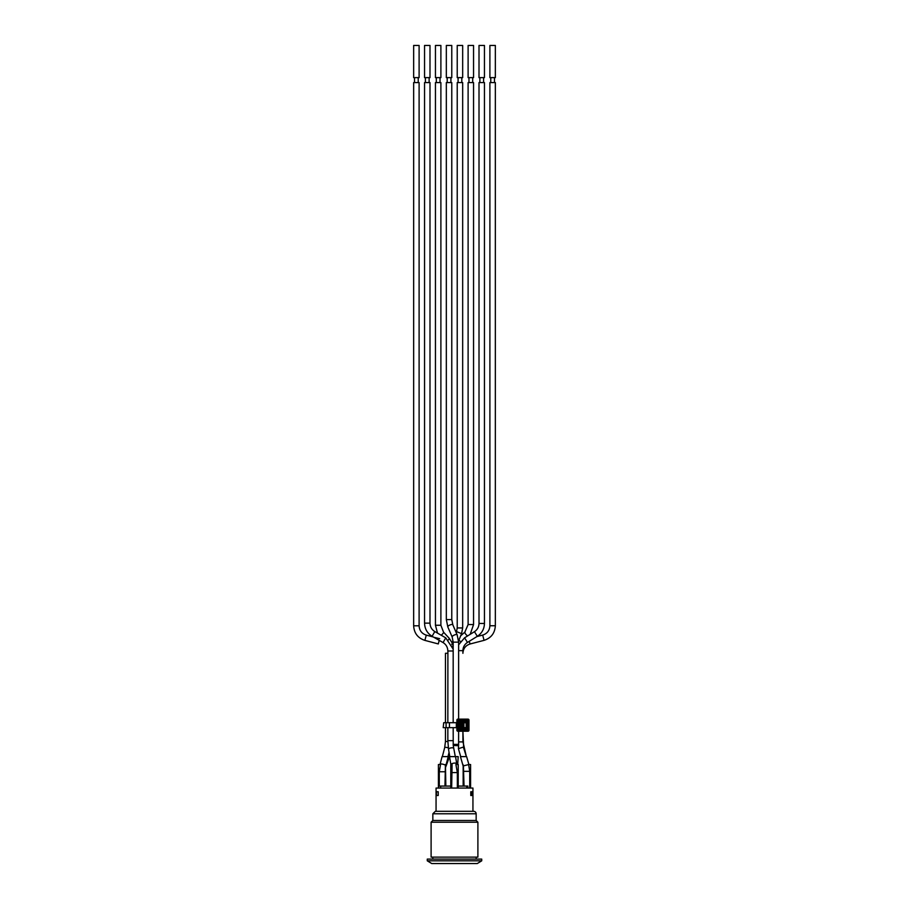 <?xml version="1.0" encoding="UTF-8"?>
<svg xmlns="http://www.w3.org/2000/svg" width="909" height="909" viewBox="0 0 909 909"><rect width="100%" height="100%" fill="white"/><g stroke="black" fill="none" stroke-linecap="round" stroke-linejoin="round"><path stroke-width="1.36" d="M455.295 756.618L453.227 745.425L453.182 727.654M458.181 756.618L457.704 764.537L458.181 756.618L443.183 756.618M472.941 811.317L472.941 788.058L436.059 788.058L436.059 811.317M472.566 795.477L470.782 795.477L470.782 791.762L472.566 791.762L472.566 795.477M438.218 791.762L438.218 795.477L436.434 795.477L436.434 791.762L438.218 791.762L438.218 795.477M471.294 795.477L471.294 791.762M466.772 788.058L466.772 786.069L467.862 786.069L467.862 788.058M440.649 788.058L440.649 786.069L438.695 786.069L438.695 788.058M466.772 786.069L458.216 786.069M450.784 786.069L440.649 786.069M470.976 795.477L470.976 791.762M473.555 624.551L468.112 624.551L468.112 82.583L473.555 82.583L473.555 624.551L470.192 634.323M468.112 77.629L473.555 77.629L473.555 45.45L468.112 45.45L468.112 77.629M472.691 77.629L472.691 82.583M438.411 788.058L438.411 764.537L440.524 764.537L439.286 771.752L439.286 786.069M445.842 786.069L445.444 764.537A12.385 2.966 -75.4 0 1 445.399 765.162L444.967 786.069M457.341 788.058L457.341 772.57L455.909 764.537L458.216 764.537L458.216 788.058M450.784 788.058L450.784 764.537L452.08 764.537L451.659 788.058M445.842 765.571A2.966 0.716 14.6 0 1 445.853 765.708L448.228 756.618L442.092 756.618M446.33 619.597L446.33 82.583L451.773 82.583L451.773 619.597L452.807 624.756A2.727 0.92 -23.4 0 0 452.046 624.46A2.727 0.92 -23.4 0 0 449.228 625.347A2.727 0.92 -23.4 0 0 447.785 626.858A2.727 0.92 -23.4 0 0 447.807 626.915L446.33 619.597L451.773 619.597M452.807 624.756L457.159 634.823A2.727 0.92 -23.4 0 0 454.375 635.016A2.727 0.92 -23.4 0 0 452.137 636.914A2.727 0.92 -23.4 0 0 452.159 636.982L453.182 642.14L453.182 722.7M413.652 625.801L419.106 625.801L419.106 82.583L413.652 82.583L413.652 625.801C414.106 633.198 417.856 638.061 424.889 640.39L438.286 643.936L439.217 640.368M447.842 653.264L445.467 653.264L445.467 722.7M439.672 638.675L434.366 637.402L439.229 640.356M445.467 727.654L445.467 741.483L447.853 741.483M424.548 623.131L424.548 82.583L429.991 82.583L429.991 623.131C430.127 626.846 431.73 629.653 434.809 631.562L432.093 636.277C427.253 633.278 424.742 628.892 424.548 623.131L429.991 623.131M447.898 650.992L447.842 722.7M447.842 727.654L447.842 740.653L453.182 740.653M424.548 77.629L429.991 77.629L429.991 45.45L424.548 45.45L424.548 77.629M429.128 77.629L429.128 82.583M413.652 77.629L419.106 77.629L419.106 45.45L413.652 45.45L413.652 77.629M418.231 77.629L418.231 82.583M446.33 77.629L451.773 77.629L451.773 45.45L446.33 45.45L446.33 77.629M450.909 77.629L450.909 82.583M440.888 625.256L435.445 625.256L435.445 82.583L440.888 82.583L440.888 625.256L443.524 632.141A2.727 0.704 -42.9 0 1 441.172 635.209M450.864 764.537L449.523 756.618L447.967 756.618L449.057 752.425M440.024 77.629L440.024 82.583M435.445 45.45L440.888 45.45L440.888 77.629L435.445 77.629L435.445 45.45M457.227 627.949L457.227 82.583L462.67 82.583L462.67 627.949L461.556 633.641L456.511 631.596L457.227 627.949L462.67 627.949M461.806 77.629L461.806 82.583M457.227 45.45L462.67 45.45L462.67 77.629L457.227 77.629L457.227 45.45M463.158 786.069L463.158 764.753A22.657 2.966 74 0 0 463.408 765.889L464.033 786.069M469.714 788.058L469.714 771.332L468.601 764.537L470.589 764.537L470.589 788.058M495.348 625.744L489.894 625.744L489.894 82.583L495.348 82.583L495.348 625.744C494.882 633.175 491.121 638.05 484.054 640.356L482.69 635.084L476.85 636.607M460.704 756.618L458.409 748.664L463.374 747.084L466.362 756.618L462.908 741.551L462.908 731.222L463.647 747.164M479.009 623.46L479.009 82.583L484.452 82.583L484.452 623.46C484.281 628.983 481.906 633.266 477.327 636.311L474.453 631.687C477.373 629.744 478.895 627.005 479.009 623.46L484.452 623.46M463.158 766.082L460.443 756.618L466.624 756.618L468.885 764.537M483.588 77.629L483.588 82.583M479.009 45.45L484.452 45.45L484.452 77.629L479.009 77.629L479.009 45.45M494.473 77.629L494.473 82.583M489.894 45.45L495.348 45.45L495.348 77.629L489.894 77.629L489.894 45.45M454.5 860.823L481.725 860.823L481.725 859.096L427.275 859.096L427.275 860.823L454.5 860.823M481.725 860.823L477.27 863.55L431.73 863.55L427.275 860.823M476.157 859.096L476.157 857.119M454.5 857.119L477.895 857.119L477.895 822.213L431.105 822.213L431.105 857.119L454.5 857.119M431.105 822.213L432.843 820.475L476.157 820.475L476.157 813.794A2.477 2.477 0 0 0 473.68 811.317L435.32 811.317L432.843 813.794L476.157 813.794M443.706 722.7L443.217 727.654L443.706 722.7L446.092 722.7L446.092 727.654L443.706 727.654M446.092 727.654L449.455 727.654L449.455 722.7L446.092 722.7M449.455 722.7L456.977 722.7L456.977 727.654L449.455 727.654M459.965 722.95L466.147 722.7L466.147 727.654L459.965 727.405M462.772 722.95L463.92 723.45L459.375 723.45L459.84 729.507L466.022 729.507L466.022 728.893A0.625 0.625 0 0 0 466.647 728.268L467.26 728.268L467.26 722.087L466.647 722.087A0.625 0.625 0 0 0 466.022 721.462L466.022 720.848L459.84 720.848L459.84 721.462A0.625 0.625 0 0 0 459.215 722.087L458.602 722.087L458.602 728.268L459.215 728.268L459.215 722.087L466.022 721.814L459.84 721.814M456.329 722.7L456.329 727.654M463.92 727.654L463.92 722.7M456.886 722.7L456.886 720.098A0.966 0.966 0 0 1 457.852 719.133L467.999 719.133A0.966 0.966 0 0 1 468.976 720.098L468.976 730.257A0.966 0.966 0 0 1 467.999 731.222L457.852 731.222A0.966 0.966 0 0 1 456.886 730.257L456.886 727.654M466.022 721.814L466.294 728.268L459.84 728.541M461.658 727.405L462.772 726.916L461.193 726.916L461.658 727.405L459.42 727.904M459.909 727.405L459.863 723.45L462.317 723.45L462.317 726.916L463.92 726.916L463.42 727.405M467.999 719.133L467.999 719.485A0.614 0.614 0 0 1 468.624 720.098L467.999 720.098L467.999 730.87A0.614 0.614 0 0 0 468.624 730.257L457.238 730.257A0.614 0.614 0 0 0 457.852 730.87L457.852 720.098L467.999 720.098L467.999 719.485L457.852 719.485A0.614 0.614 0 0 0 457.238 720.098L457.852 719.133M453.227 745.425L458.591 745.744L458.625 731.222M465.078 631.994A2.727 0.795 48.2 0 0 464.874 632.062A2.727 0.795 48.2 0 0 464.817 632.141A2.727 0.795 48.2 0 0 465.578 633.971A2.727 0.795 48.2 0 0 467.612 635.925M458.977 639.97A2.727 0.795 48.2 0 0 460.499 641.538M439.286 771.752L444.967 771.752M440.104 764.23A2.966 0.716 14.6 0 1 440.104 764.208A2.966 0.716 14.6 0 1 442.251 764.071A2.966 0.716 14.6 0 1 445.399 765.162M450.944 764.537A2.966 1.148 -9.6 0 1 453.989 763.14A2.966 1.148 -9.6 0 1 456.761 763.821L456.875 764.537M451.659 772.57L457.341 772.57M453.182 642.14L458.625 642.14L457.159 634.823M453.193 744.38L458.625 744.38M447.842 740.653L448.546 749.368A2.727 1.057 -9.6 0 1 452.137 747.777A2.727 1.057 -9.6 0 1 453.534 748.027M433.343 636.993L426.287 635.13L424.889 640.39M442.342 756.618L444.694 747.584A2.727 0.648 14.6 0 1 444.694 747.584A2.727 0.648 14.6 0 1 445.501 747.334A2.727 0.648 14.6 0 1 448.319 747.891M419.106 625.801L419.106 625.801C419.39 630.528 421.787 633.641 426.287 635.13M443.081 642.572L445.74 637.834L453.182 649.185M432.093 636.277L443.024 642.549C446.103 644.458 447.717 647.265 447.842 650.992L453.182 650.992M445.842 765.889L445.842 766.81M448.455 639.834A2.727 0.704 -42.9 0 0 449.194 638.266L443.524 632.141M452.512 646.163L453.182 646.163M463.408 765.889L468.885 764.492L466.624 756.618M464.033 771.332L469.714 771.332M469.214 641.345L470.112 643.981C465.601 645.447 463.204 648.56 462.908 653.321L462.886 650.651C463.022 647.117 464.533 644.367 467.465 642.424L477.327 636.311M458.625 650.651L462.908 650.651M464.579 637.811L467.465 642.424M458.625 741.903L462.908 741.903M459.42 722.45L459.375 723.45M459.568 728.268L459.215 728.268A0.625 0.625 0 0 0 459.84 728.893L466.022 728.541M459.375 726.916L461.193 726.916L461.658 722.95M460.727 727.405L460.727 722.95M462.772 726.916L462.772 723.45L463.42 723.45L463.42 726.916L462.772 726.916M459.84 720.848A1.239 1.239 0 0 0 458.602 722.087M458.602 728.268A1.239 1.239 0 0 0 459.84 729.507M466.022 729.507A1.239 1.239 0 0 0 467.26 728.268M467.26 722.087A1.239 1.239 0 0 0 466.022 720.848M466.294 722.087L466.294 728.268M456.886 730.257L456.886 720.098M468.976 730.257L468.976 720.098M467.999 731.222L457.852 731.222M458.409 748.652L458.591 745.744M468.112 624.551L464.874 632.062L460.67 635.823M468.976 82.583L468.976 77.629M440.024 764.537L442.081 756.618M452.159 636.982L447.807 626.915M458.625 719.133L458.625 642.14M445.467 741.483L444.694 747.584M449.773 756.618L448.546 749.368M445.74 637.834L434.809 631.562M456.761 763.821L455.545 756.618M425.412 82.583L425.412 77.629M414.527 82.583L414.527 77.629M447.194 82.583L447.194 77.629M449.239 756.618L449.603 755.618M435.445 625.256L437.513 633.119M449.194 638.266L452.137 642.902M446.149 765.855L449.501 756.618M436.309 82.583L436.309 77.629M458.591 640.925L461.556 633.641M456.148 632.482L456.511 631.596M452.898 640.47L451.864 644.538M458.091 82.583L458.091 77.629M470.112 643.981L484.054 640.356M489.894 625.744C489.599 630.505 487.201 633.618 482.69 635.084M462.908 728.541L462.908 727.654L462.908 728.541M462.908 722.7L462.908 721.814L462.908 722.7M458.625 644.822L464.59 637.8L474.453 631.687M479.872 82.583L479.872 77.629M490.769 82.583L490.769 77.629M432.843 859.096L432.843 857.119M476.157 820.475L477.895 822.213M432.843 820.475L432.843 813.794"/></g></svg>
